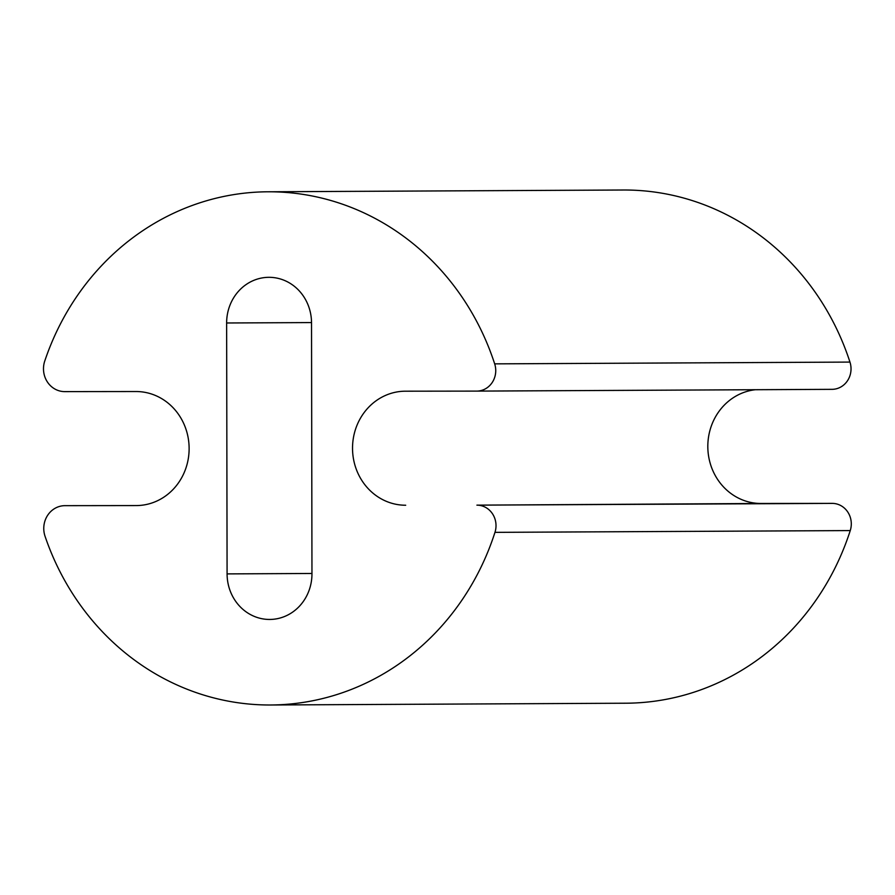 <?xml version="1.0" encoding="UTF-8"?>
<svg xmlns="http://www.w3.org/2000/svg" width="895" height="895" viewBox="0 0 895 895"><rect width="100%" height="100%" fill="white"/><g stroke="black" fill="none" stroke-linecap="round" stroke-linejoin="round"><path stroke-width="1.34" d="M405.692 505.239A57.023 53.051 89.7 0 1 352.529 448.384A57.023 53.051 89.7 0 1 405.301 391.193A57.023 53.051 89.7 0 1 405.491 391.193L476.711 391.104A20.495 19.075 -90.3 0 0 476.778 391.104A20.495 19.075 -90.3 0 0 494.678 363.862A256.608 238.752 -90.3 0 0 268.019 191.787A256.608 238.752 -90.3 0 0 44.75 361.043A22.811 21.223 -90.3 0 0 64.753 391.618L135.962 391.529A57.023 53.051 89.7 0 1 189.125 448.384A57.023 53.051 89.7 0 1 136.353 505.574A57.023 53.051 89.7 0 1 136.163 505.574L64.955 505.664A22.811 21.223 -90.3 0 0 64.876 505.664A22.811 21.223 -90.3 0 0 45.052 536.284A256.608 238.752 -90.3 0 0 270.581 704.991A256.608 238.752 -90.3 0 0 494.969 532.357A20.495 19.075 -90.3 0 0 476.912 505.149L760.974 503.471A57.023 53.051 89.7 0 1 707.889 449.368A57.023 53.051 89.7 0 1 755.458 389.717M476.845 391.104L831.992 389.336A20.495 19.075 -90.3 0 0 832.059 389.336A20.495 19.075 -90.3 0 0 849.959 362.083A256.608 238.752 -90.3 0 0 623.3 190.008L268.019 191.787M270.581 704.991L625.874 703.213A256.608 238.752 -90.3 0 0 850.25 530.578A20.495 19.075 -90.3 0 0 832.193 503.382L760.974 503.471M227.084 573.896L226.636 322.983A45.623 42.445 89.7 0 1 268.858 277.316A45.623 42.445 89.7 0 1 311.527 322.882L311.963 573.784A45.623 42.445 89.7 0 1 269.753 619.452A45.623 42.445 89.7 0 1 227.084 573.896L311.963 573.471M494.678 363.862L849.959 362.083M494.969 532.357L850.25 530.578M476.912 505.149L832.193 503.382M226.636 322.983L311.527 322.569M476.778 391.104L832.059 389.336"/></g></svg>
